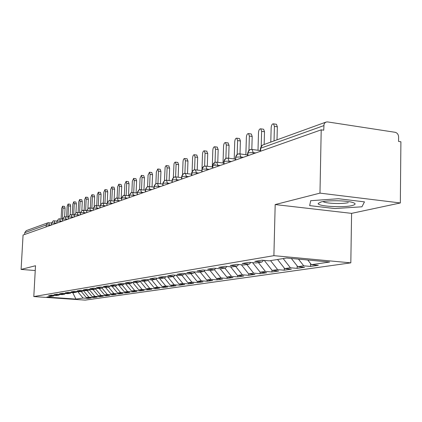 <?xml version="1.0" encoding="UTF-8"?>
<svg xmlns="http://www.w3.org/2000/svg" width="422" height="422" viewBox="0 0 422 422"><rect width="100%" height="100%" fill="white"/><g stroke="black" fill="none" stroke-linecap="round" stroke-linejoin="round"><path stroke-width="0.63" d="M400.336 202.966L319.976 193.128L275.186 204.564L351.589 213.363L400.336 202.966L400.9 141.776L398.568 141.428L398.611 136.992C398.421 134.439 397.266 132.872 395.14 132.297L327.614 121.921L326.222 122.011L324.898 122.823L324.038 124.237L323.711 130.213L321.211 129.839L23.068 235.033L21.1 269.415L35.242 270.539M351.589 213.363L350.819 262.853L85.202 300.116L33.802 296.566L273.894 255.663L350.819 262.853M311.425 264.694L329.64 262.03L286.522 258.021L269.199 260.843L262.015 260.189L254.751 261.397L261.872 262.041L256.238 262.959L249.17 262.326L242.223 263.476L249.223 264.103L243.832 264.979L236.879 264.367L230.222 265.47L237.111 266.076L231.942 266.915L225.1 266.319L218.717 267.379L225.496 267.97L220.537 268.777L213.806 268.197L207.682 269.215L214.355 269.785L209.597 270.56L202.971 269.996L197.09 270.971L203.657 271.525L199.084 272.274L192.559 271.726L186.909 272.665L193.376 273.203L188.977 273.92L182.552 273.387L177.119 274.289L183.486 274.812L179.255 275.503L172.925 274.986L167.692 275.856L173.969 276.368L169.892 277.027L163.662 276.526L158.619 277.365L164.802 277.861L160.872 278.499L154.732 278.008L149.873 278.815L155.961 279.301L152.173 279.918L146.123 279.438L141.439 280.219L147.442 280.688L143.786 281.284L137.82 280.815L133.299 281.569L139.213 282.028L135.684 282.603L129.807 282.149L125.439 282.872L131.274 283.326L127.861 283.879L122.063 283.436L117.843 284.133L123.593 284.576L120.302 285.114L114.584 284.676L110.501 285.356L116.177 285.784L112.985 286.306L107.346 285.879L103.395 286.533L108.997 286.955L105.911 287.456L100.346 287.039L96.522 287.677L102.045 288.089L99.059 288.574L93.568 288.168L89.865 288.78L95.314 289.181L92.423 289.656L87.006 289.255L83.419 289.851L88.794 290.246L85.993 290.705L80.644 290.315L77.168 290.89L82.475 291.275L79.753 291.718L74.478 291.338L71.102 291.897L76.345 292.277L73.708 292.704L68.496 292.33L65.22 292.873L70.395 293.243L67.836 293.659L62.688 293.295L59.513 293.823L64.624 294.187L62.134 294.593L57.054 294.229L53.969 294.746L59.017 295.099L56.601 295.495L51.579 295.142L48.583 295.637L53.568 295.986L46.868 297.077L75.949 299.092L83.092 298.048L87.945 298.391L91.205 297.921L86.32 297.579L88.894 297.204L93.805 297.547L97.165 297.067L92.218 296.719L94.871 296.328L99.84 296.682L103.295 296.186L98.289 295.827L101.016 295.432L106.049 295.79L109.609 295.279L104.54 294.915L107.352 294.509L112.442 294.873L116.108 294.345L110.981 293.976L113.871 293.554L119.03 293.928L122.807 293.385L117.611 293.005L120.597 292.573L125.819 292.952L129.712 292.393L124.453 292.008L127.528 291.56L132.819 291.95L136.833 291.37L131.506 290.974L134.681 290.515L140.041 290.911L144.187 290.315L138.791 289.914L142.066 289.434L147.494 289.84L151.772 289.228L146.307 288.817L149.689 288.321L155.19 288.738L159.611 288.105L154.072 287.683L157.57 287.171L163.14 287.593L167.713 286.939L162.095 286.506L165.714 285.979L171.364 286.417L176.09 285.736L170.398 285.298L174.138 284.75L179.862 285.193L184.752 284.491L178.986 284.043L182.858 283.473L188.66 283.932L193.724 283.204L187.874 282.74L191.889 282.154L197.776 282.624L203.019 281.87L197.085 281.395L201.247 280.788L207.218 281.268L212.651 280.488L206.638 280.002L210.947 279.369L217.003 279.865L222.647 279.053L216.539 278.557L221.017 277.903L227.163 278.404L233.018 277.565L226.825 277.054L231.472 276.373L237.707 276.89L243.789 276.02L237.502 275.492L242.333 274.785L248.663 275.318L254.988 274.411L248.605 273.873L253.633 273.134L260.052 273.683L266.635 272.739L260.158 272.185L265.385 271.42L271.905 271.984L278.757 270.998L272.179 270.428L277.634 269.632L284.254 270.212L291.391 269.183L284.713 268.598L290.394 267.764L297.12 268.366L304.568 267.295L297.784 266.688L303.713 265.818L310.545 266.435L318.315 265.322L311.425 264.694L307.765 259.999M303.713 265.818L298.491 259.134M297.784 266.688L291.349 258.47M290.394 267.764L283.178 258.57M284.713 268.598L277.549 259.483M261.872 262.041L263.555 260.332M277.634 269.632L270.539 260.627M272.179 270.428L264.262 260.395M249.223 264.103L250.837 262.473M265.385 271.42L258.412 262.605M260.158 272.185L252.588 262.632M237.111 266.076L238.657 264.52M253.633 273.134L246.775 264.499M248.605 273.873L241.363 264.763M225.496 267.97L226.983 266.488M242.333 274.785L235.587 266.324M237.502 275.492L230.565 266.799M214.355 269.785L215.779 268.366M231.472 276.373L224.836 268.075M226.825 277.054L220.168 268.745M203.657 271.525L205.029 270.17M221.017 277.903L214.439 269.7M216.539 278.557L210.056 270.486M193.376 273.203L194.695 271.905M210.947 279.369L204.201 270.987M206.638 280.002L200.25 272.079M183.486 274.812L184.757 273.572M201.247 280.788L194.347 272.243M197.085 281.395L190.802 273.62M173.969 276.368L175.193 275.17M191.889 282.154L184.947 273.588M187.874 282.74L181.687 275.107M164.802 277.861L165.978 276.711M182.858 283.473L176.18 275.255M178.986 284.043L172.888 276.542M155.961 279.301L157.1 278.198M174.138 284.75L167.708 276.853M170.398 285.298L164.39 277.924M147.442 280.688L148.539 279.628M165.714 285.979L159.516 278.393M162.095 286.506L156.098 279.169M139.213 282.028L140.273 281.01M157.57 287.171L151.593 279.87M154.072 287.683L147.943 280.203M131.274 283.326L132.297 282.339M149.689 288.321L143.902 281.263M146.307 288.817L140.062 281.216M123.593 284.576L124.585 283.626M142.066 289.434L136.359 282.492M138.791 289.914L132.571 282.36M116.177 285.784L117.131 284.871M134.681 290.515L129.053 283.684M131.506 290.974L125.503 283.7M108.997 286.955L109.926 286.074M127.528 291.56L121.979 284.839M124.453 292.008L118.645 284.987M102.045 288.089L102.947 287.234M120.597 292.573L115.122 285.958M117.611 293.005L111.994 286.227M95.314 289.181L96.19 288.363M113.871 293.554L108.47 287.039M110.981 293.976L105.542 287.429M88.794 290.246L89.638 289.45M107.352 294.509L102.019 288.089M104.54 294.915L99.239 288.542M82.475 291.275L83.292 290.505L88.894 297.204M101.016 295.432L95.594 288.922M98.289 295.827L93.056 289.55M76.345 292.277L77.142 291.528M94.871 296.328L89.353 289.719M92.218 296.719L87.053 290.531M70.395 293.243L71.17 292.525M86.32 297.579L81.219 291.481M64.624 294.187L65.373 293.485M46.135 226.894L46.241 224.973L24.724 232.675L24.624 234.484M24.724 232.675L26.28 230.634L47.67 222.89M83.092 298.048L77.659 291.57M75.949 299.092L72.721 292.636M59.017 295.099L59.745 294.424M319.976 193.128L321.211 129.839M33.802 296.566L35.506 265.739L21.1 269.415M275.186 204.564L273.894 255.663M309.658 205.619L334.883 208.558L361.949 206.785L364.466 201.874L338.433 198.725L310.697 200.703L309.658 205.619L310.697 200.703L338.433 198.725L364.466 201.874L361.949 206.785L334.883 208.558L309.658 205.619M53.568 295.986L54.274 295.331M87.945 298.391L87.976 297.695M56.901 221.049L53.209 220.88L51.563 223.069L51.458 225.016M93.805 297.547L93.842 296.83M99.84 296.682L99.877 295.943M106.049 295.79L106.086 295.025M112.442 294.873L112.479 294.087M119.03 293.928L119.067 293.111M125.819 292.952L125.856 292.108M132.819 291.95L132.856 291.074M140.041 290.911L140.078 290.009M147.494 289.84L147.531 288.906M155.19 288.738L155.227 287.767M163.14 287.593L163.182 286.591M171.364 286.417L171.401 285.372M179.862 285.193L179.904 284.111M188.66 283.932L188.703 282.809M197.776 282.624L197.812 281.453M207.218 281.268L207.255 280.05M217.003 279.865L217.045 278.594M227.163 278.404L227.2 277.085M237.707 276.89L237.744 275.513M248.663 275.318L248.7 273.878M260.052 273.683L260.094 272.106M271.905 271.984L271.953 270.138M284.254 270.212L284.301 268.075M297.12 268.366L297.172 265.907M310.545 266.435L310.603 263.634M62.509 219.081L58.684 218.902L57.017 221.117L56.912 223.09M68.28 217.056L64.313 216.861L62.63 219.108L62.525 221.112M80.344 212.82L76.255 212.551L74.225 214.993L70.115 214.761L68.411 217.04L68.306 219.071M76.092 212.593L74.367 214.909L74.261 216.971M86.674 210.61L82.253 210.362L80.507 212.709L80.402 214.803M93.204 208.331L88.604 208.062L86.837 210.446L86.732 212.567M99.94 205.973L95.161 205.688L93.373 208.104L93.267 210.262M106.893 203.546L101.929 203.24L100.114 205.693L100.009 207.882M114.082 201.041L108.913 200.708L107.082 203.198L106.977 205.424M121.515 198.451L116.134 198.092L114.278 200.624L114.172 202.887M129.201 195.776L123.604 195.391L121.721 197.96L121.615 200.26M137.161 193.007L131.326 192.59L129.422 195.201L129.317 197.543M145.4 190.143L139.323 189.7L137.393 192.353L137.287 194.732M153.946 187.178L148.955 186.598L147.151 186.888L145.775 188.618L145.543 191.82M162.802 184.108L157.575 183.491L155.723 183.781L154.331 185.538L154.099 188.798M171.997 180.927L166.511 180.268L164.617 180.563L163.203 182.351L162.976 185.669M181.55 177.625L175.789 176.923L173.848 177.219L172.413 179.039L172.187 182.42M191.472 174.202L185.427 173.453L183.433 173.748L181.977 175.599L181.75 179.044M195.054 169.839L193.392 170.145L192.247 171.253L191.688 175.536M205.435 166.089L203.752 166.389L202.592 167.523L202.143 168.884L202.027 171.891M216.243 162.18L214.534 162.486L213.353 163.641L212.904 165.028L212.788 168.093M227.505 158.113L225.765 158.419L224.567 159.595L224.114 161.014L224.003 164.137M239.242 153.866L237.475 154.183L236.262 155.375L235.803 156.82L235.692 160.012M251.491 149.441L249.692 149.757L248.463 150.976L247.999 152.453L247.888 155.707M62.556 206.2L64.619 206.416L65.067 208.231L63.005 208.014L62.556 206.2L61.644 208.542L61.095 218.939M65.067 208.231L64.624 216.787M63.005 208.014L62.424 219.076M68.09 204.032L70.179 204.253L70.643 206.089L68.554 205.873L68.09 204.032L67.151 206.411L66.607 216.887M70.643 206.089L70.2 214.735M68.554 205.873L67.979 217.024M75.86 202.027L76.377 203.889L74.261 203.668L73.787 201.806L72.821 204.222L72.283 214.772M76.377 203.889L75.934 212.651M74.261 203.668L73.692 214.914M81.741 199.738L82.279 201.626L80.138 201.394L79.652 199.511L78.656 201.969L78.117 212.593M82.279 201.626L81.836 210.536M80.138 201.394L79.573 212.741M87.808 197.385L88.362 199.295L86.194 199.057L85.687 197.153L84.664 199.648L84.131 210.346M88.362 199.295L87.913 208.394M86.194 199.057L85.629 210.499M321.079 201.938L318.204 203.451C317.196 206.295 342.696 207.898 351.932 205.598C356.469 204.438 356.115 203.24 350.867 202.006C343.471 200.376 327.145 200.344 321.079 201.938M323.03 201.547L323.452 201.806C326.607 203.589 342.416 204.127 348.271 202.65M94.053 194.959L94.628 196.889L92.434 196.647L91.912 194.721L90.857 197.259L90.329 208.025M94.628 196.889L94.175 206.242M92.434 196.647L91.869 208.188M100.489 192.453L101.085 194.41L98.864 194.162L98.326 192.21L97.234 194.795L96.717 205.63M101.085 194.41L100.626 204.106M98.864 194.162L98.305 205.799M107.13 189.874L107.747 191.857L105.495 191.604L104.946 189.626L103.817 192.253L103.3 203.161M107.747 191.857L107.272 202.054M105.495 191.604L104.941 203.335M113.977 187.21L114.62 189.22L112.336 188.961L111.772 186.957L110.606 189.631L110.1 200.603M114.62 189.22L114.093 200.73M112.336 188.961L111.793 200.788M121.051 184.461L121.715 186.498L119.405 186.234L118.819 184.203L117.617 186.92L117.116 197.971M121.715 186.498L121.183 198.414M119.405 186.234L118.862 198.155M128.351 181.624L129.042 183.686L126.7 183.412L126.099 181.36L124.854 184.129L124.358 195.265M129.042 183.686L128.515 195.697M126.7 183.412L126.167 195.433M135.9 178.691L136.617 180.78L134.243 180.5L133.621 178.416L132.334 181.238L131.843 192.485M136.617 180.78L136.095 192.886M134.243 180.5L133.716 192.617M143.702 175.657L144.451 177.778L142.04 177.488L141.402 175.378L140.067 178.253L139.582 189.631M144.451 177.778L143.934 189.974M142.04 177.488L141.523 189.694M151.772 172.519L152.548 174.671L150.105 174.376L149.451 172.234L148.064 175.162L147.584 186.703M152.548 174.671L152.047 186.957M150.105 174.376L149.599 186.672M160.128 169.269L160.935 171.453L158.461 171.147L157.786 168.979L156.346 171.965L155.866 183.712M160.935 171.453L160.444 183.828M158.461 171.147L157.96 183.533M168.779 165.904L169.623 168.12L167.112 167.808L166.416 165.609L165.704 165.967L165.118 167.281L164.443 180.653M169.623 168.12L169.138 180.584M167.112 167.808L166.621 180.284M177.746 162.417L178.627 164.664L176.079 164.343L175.362 162.117L174.618 162.475L174.012 163.815L173.331 177.541M178.627 164.664L178.153 177.214M176.079 164.343L175.599 176.897M187.046 158.804L187.964 161.083L185.379 160.75L184.646 158.493C183.77 158.535 183.232 159.59 183.021 161.663L182.547 174.397M187.964 161.083L187.505 173.711M185.379 160.75L184.91 173.405M196.694 155.053L197.66 157.369L195.033 157.021L194.278 154.732C193.366 154.763 192.801 155.839 192.585 157.97L192.105 171.279M197.66 157.369L197.211 170.066M195.033 157.021L194.574 169.808M206.717 151.155L207.724 153.508L205.055 153.149L204.285 150.828C203.33 150.844 202.739 151.946 202.513 154.13L202.022 168.399M207.724 153.508L207.286 166.279M205.055 153.149L204.612 166.094M217.13 147.109L218.185 149.493L215.478 149.124L214.682 146.772C213.685 146.777 213.068 147.9 212.836 150.148L212.277 166.917M218.185 149.493L217.763 162.328M215.478 149.124L215.041 162.275M214.993 163.768L214.951 165.055M227.959 142.894L229.067 145.316L226.319 144.941L225.501 142.557C224.457 142.541 223.813 143.686 223.565 146.001L223.022 163.013M229.067 145.316L228.661 158.213M226.319 144.941L225.891 158.355M239.232 138.511L239.554 138.558L240.392 140.974L237.602 140.584L236.768 138.168C235.671 138.131 234.996 139.302 234.737 141.686L234.21 158.946M240.392 140.974L240.007 153.919M237.602 140.584L237.185 154.346M250.969 133.948L251.333 134.001L252.192 136.448L249.36 136.042L248.505 133.595C247.35 133.531 246.643 134.734 246.374 137.192L245.862 154.705M252.192 136.448L251.823 149.404M249.36 136.042L248.948 150.258M263.207 129.19L263.623 129.248L264.499 131.727L261.614 131.305L260.743 128.826C259.53 128.736 258.786 129.965 258.501 132.508L258.011 150.279M264.499 131.727L264.156 144.493M261.614 131.305L261.213 146.154M275.972 124.221L276.447 124.295L277.338 126.8L274.411 126.368L273.525 123.857C272.243 123.736 271.457 124.991 271.161 127.623L270.782 142.093M277.338 126.8L277.011 139.835M274.411 126.368L274.036 140.911M51.215 225.1L46.241 224.973L47.865 222.816L48.894 222.71L49.379 225.749M323.801 125.635L260.717 148.212L260.632 151.213M325.921 122.122L262.716 145.01L261.55 145.88L260.949 146.946L260.353 148.845L260.284 151.334M51.342 225.058L51.563 223.069L54.77 223.027L54.723 223.86M56.59 223.206L54.77 223.027L54.227 220.785L53.383 220.833M62.118 221.255L60.277 221.07L60.23 221.919M67.81 219.245L65.943 219.06L65.901 219.92M73.671 217.177L71.782 216.987L71.735 217.863M79.705 215.046L77.796 214.851L77.748 215.737M85.93 212.852L83.994 212.651L83.952 213.553M92.349 210.589L90.387 210.383L90.345 211.295M98.975 208.252L96.986 208.041L96.944 208.969M105.811 205.836L103.801 205.619L103.754 206.564M112.874 203.346L110.833 203.124L110.791 204.079M120.175 200.772L118.102 200.545L118.06 201.516M127.724 198.108L125.619 197.876L125.577 198.862M135.531 195.354L133.399 195.112L133.357 196.119M143.612 192.501L141.449 192.258L141.407 193.281M151.983 189.547L149.789 189.293L149.747 190.338M160.655 186.487L158.435 186.229L158.392 187.289M169.655 183.312L167.402 183.042L167.355 184.124M178.991 180.02L176.702 179.74L176.66 180.843M188.692 176.596L186.366 176.312L186.324 177.43M198.773 173.041L196.409 172.746L196.367 173.885M209.254 169.338L206.854 169.037L206.817 170.203M220.168 165.493L217.731 165.176L217.694 166.363M231.536 161.478L229.062 161.157L229.019 162.364M243.388 157.295L240.872 156.963L240.835 158.197M255.758 152.933L253.2 152.585L253.163 153.845M56.785 223.132L57.017 221.117L60.277 221.075L59.713 218.802L58.853 218.854M62.398 221.154L62.63 219.108L65.943 219.06L65.368 216.76L64.482 216.813M68.169 219.118L68.411 217.04L71.782 216.987L71.186 214.661L70.279 214.714M74.119 217.019L74.367 214.909L77.796 214.856L77.179 212.498L76.255 212.551M80.254 214.856L80.507 212.709L83.994 212.651L83.361 210.267L82.411 210.32M86.579 212.625L86.837 210.446L90.387 210.383L89.738 207.962L88.762 208.02M93.109 210.32L93.373 208.104L96.986 208.041L96.316 205.588L95.314 205.646M99.845 207.94L100.114 205.693L103.796 205.625M106.803 205.488L107.082 203.198L110.833 203.124L110.116 200.608L109.066 200.666M102.082 203.198L103.105 203.14L103.801 205.619M113.993 202.95L114.278 200.624L118.102 200.545L117.369 197.992L116.287 198.055M121.43 200.329L121.721 197.96L125.619 197.876L124.859 195.286L123.746 195.349M129.121 197.612L129.422 195.201L133.399 195.117L132.613 192.49L131.469 192.553M137.081 194.806L137.393 192.353L141.449 192.258L140.642 189.594L139.46 189.657M145.326 191.894L145.648 189.394L149.789 189.299L148.955 186.598L147.737 186.661M153.877 188.882L154.199 186.334L158.435 186.229L157.575 183.491L156.319 183.554M162.739 185.754L163.077 183.159L167.397 183.048L166.511 180.268L165.213 180.331M171.939 182.504L172.281 179.862L176.702 179.74L175.789 176.923L174.45 176.987M181.492 179.134L181.845 176.438L186.366 176.312L185.427 173.453L184.034 173.516M191.419 175.631L191.783 172.883L196.409 172.746L195.439 169.844L193.999 169.908M201.748 171.991L202.122 169.185L206.854 169.037L205.857 166.094L204.364 166.152M195.222 169.813L201.795 170.646M212.498 168.199L212.883 165.329L217.731 165.176L216.708 162.19L215.146 162.248M205.614 166.057L212.535 166.948M223.692 164.248L224.093 161.32L229.062 161.157L228.007 158.123L226.382 158.176M216.428 162.148L223.729 163.103M235.37 160.128L235.777 157.137L240.872 156.963L239.791 153.888L238.098 153.935M227.695 158.076L235.402 159.105M247.556 155.829L247.63 153.36L247.978 152.769L253.2 152.585L252.092 149.467L250.32 149.509M239.443 153.83L247.582 154.937M251.697 149.404L260.305 150.596M53.209 220.88L51.442 223.143M51.463 222.964L47.865 222.816M58.684 218.902L56.891 221.191M64.313 216.861L62.498 219.187M70.115 214.761L68.274 217.119M82.253 210.362L80.359 212.799M88.604 208.062L86.684 210.536M95.161 205.688L93.209 208.199M101.929 203.24L99.945 205.788M108.913 200.708L106.903 203.298M115.813 198.219L114.093 200.724M123.271 195.518L121.531 198.066M130.989 192.722L129.222 195.317M138.975 189.831L137.182 192.469M147.246 186.84L145.426 189.515M155.813 183.734L153.972 186.461M164.701 180.516L162.834 183.285M173.927 177.177L172.034 179.994M183.507 173.711L181.587 176.581M193.461 170.108L191.509 173.025M203.81 166.358L201.837 169.333M214.587 162.459L212.582 165.487M225.807 158.398L223.776 161.478M237.512 154.162L235.45 157.3M249.718 149.741L247.635 152.943M262.468 145.126L260.358 148.386M73.787 201.806L75.897 202.032M79.652 199.511L81.789 199.743M85.687 197.153L87.855 197.39M320.957 201.964L318.204 203.451M323.458 201.484L323.452 201.806M91.912 194.721L94.106 194.964M98.326 192.21L100.547 192.458M104.946 189.626L107.193 189.879M111.772 186.957L114.051 187.22M118.819 184.203L121.13 184.472M126.099 181.36L128.441 181.634M133.621 178.416L135.995 178.701M141.402 175.378L143.807 175.668M149.451 172.234L151.888 172.535M157.786 168.979L160.26 169.285M166.416 165.609L168.927 165.925M175.362 162.117L177.91 162.438M184.646 158.493L187.226 158.83M194.278 154.732L196.9 155.08M204.285 150.828L206.944 151.187M214.682 146.772L217.383 147.141M225.501 142.557L228.244 142.937M236.768 138.168L239.554 138.558M248.505 133.595L251.333 134.001M260.743 128.826L263.623 129.248M273.525 123.857L276.447 124.295"/></g></svg>
